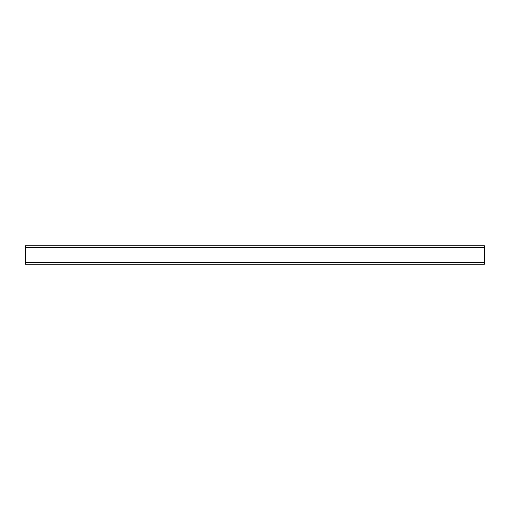 <?xml version="1.0" encoding="UTF-8"?>
<svg xmlns="http://www.w3.org/2000/svg" width="510" height="510" viewBox="0 0 510 510"><rect width="100%" height="100%" fill="white"/><g stroke="black" fill="none" stroke-linecap="round" stroke-linejoin="round"><path stroke-width="0.76" d="M484.5 262.344L484.5 264.18L25.5 264.18L25.5 245.82L484.5 245.82L484.5 262.344L25.5 262.344M484.5 247.656L25.5 247.656"/></g></svg>
